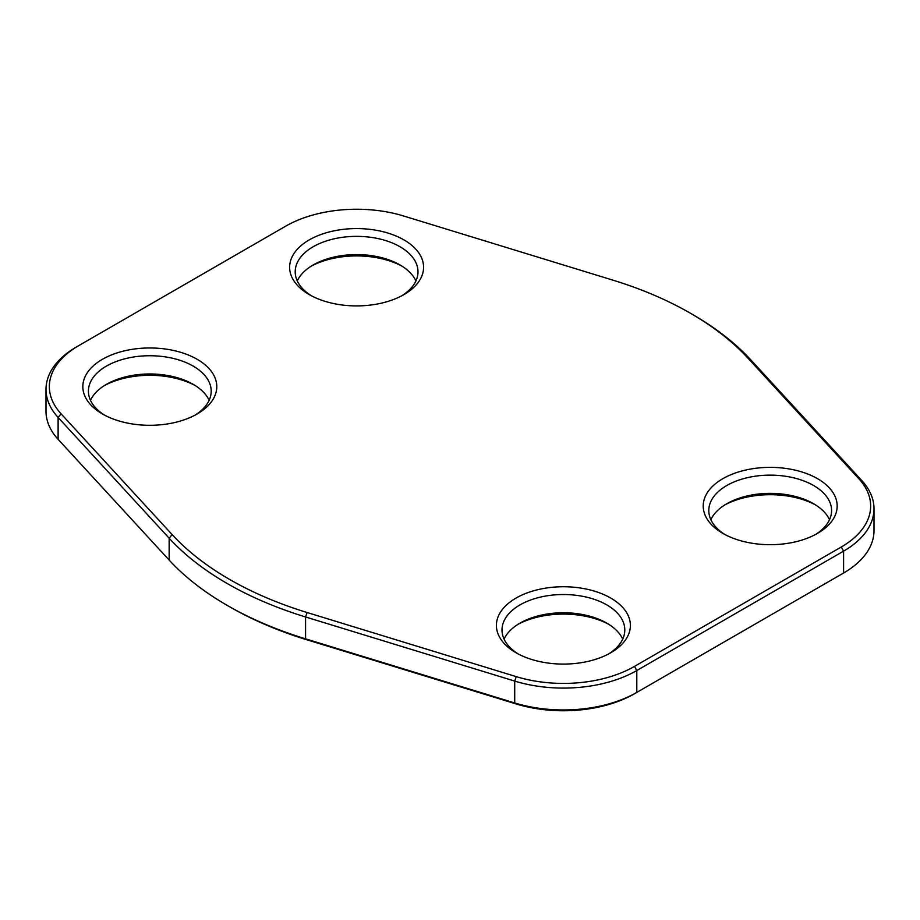 <?xml version="1.0" encoding="UTF-8"?>
<svg xmlns="http://www.w3.org/2000/svg" width="920" height="920" viewBox="0 0 920 920"><rect width="100%" height="100%" fill="white"/><g stroke="black" fill="none" stroke-linecap="round" stroke-linejoin="round"><path stroke-width="1.38" d="M690.471 313.272L692.841 314.64A329.291 190.106 180 0 1 750.835 359.904L861.879 480.654A103.81 59.938 180 0 1 874 508.76A103.81 59.938 180 0 1 843.594 551.137L636.801 670.53A103.81 59.938 180 0 1 514.717 681.087L305.578 616.975A329.291 190.106 180 0 1 169.165 538.223L58.121 417.473A103.81 59.938 180 0 1 46 389.367A103.81 59.938 180 0 1 76.406 346.99L78.775 345.621A100.464 57.994 0 0 0 61.076 413.827L172.12 534.577A325.933 188.174 0 0 0 307.153 612.536L516.281 676.648A100.464 57.994 0 0 0 634.432 666.425L841.225 547.032A100.464 57.994 0 0 0 858.923 478.825L747.88 358.075A325.933 188.174 0 0 0 690.471 313.272A325.933 188.174 0 0 0 612.846 280.128L403.719 216.016A100.464 57.994 0 0 0 285.568 226.228L78.775 345.621M46 389.367L46 411.24A103.81 59.938 0 0 0 58.121 439.346L169.165 560.096A329.291 190.106 0 0 0 227.159 605.36A329.291 190.106 0 0 0 305.578 638.848L514.717 702.96A103.81 59.938 0 0 0 636.801 692.404L843.594 573.01A103.81 59.938 0 0 0 874 530.633L874 508.76M309.247 294.584L309.247 294.584A66.976 38.663 180 0 1 309.247 239.901A66.976 38.663 180 0 1 403.96 239.901A66.976 38.663 180 0 1 403.96 294.584A66.976 38.663 180 0 1 309.247 294.584L309.247 294.584M102.453 413.977L102.453 413.977A66.976 38.663 180 0 1 102.453 359.294A66.976 38.663 180 0 1 197.167 359.294A66.976 38.663 180 0 1 197.167 413.977A66.976 38.663 180 0 1 102.453 413.977L102.453 413.977M516.039 652.763L516.039 652.763A66.976 38.663 180 0 1 516.039 598.069A66.976 38.663 180 0 1 610.754 598.069A66.976 38.663 180 0 1 610.754 652.763A66.976 38.663 180 0 1 516.039 652.763L516.039 652.763M722.832 533.37L722.832 533.37A66.976 38.663 180 0 1 722.832 478.687A66.976 38.663 180 0 1 817.546 478.687A66.976 38.663 180 0 1 817.546 533.37A66.976 38.663 180 0 1 722.832 533.37L722.832 533.37M634.432 666.425L636.801 670.53L636.801 692.404L634.432 693.772A100.464 57.994 180 0 1 516.281 703.984L307.153 639.871A325.933 188.174 180 0 1 229.528 606.728L227.159 605.36M841.294 574.344A100.464 57.994 180 0 1 841.225 574.379L843.594 573.01L843.594 551.137L841.225 547.032M401.902 266.098A66.976 38.663 0 0 0 311.305 266.098M195.109 385.491A66.976 38.663 0 0 0 104.512 385.491M608.695 624.278A66.976 38.663 0 0 0 518.098 624.278M815.488 504.884A66.976 38.663 0 0 0 724.891 504.884M815.488 534.509A61.387 35.443 0 0 0 831.588 510.577A61.387 35.443 0 0 0 770.189 475.134A61.387 35.443 0 0 0 708.803 510.577A61.387 35.443 0 0 0 724.891 534.509M710.861 519.697A61.387 35.443 180 0 1 726.777 503.746A61.387 35.443 180 0 1 813.602 503.746A61.387 35.443 180 0 1 829.518 519.697M608.695 653.901A61.387 35.443 0 0 0 624.795 629.97A61.387 35.443 0 0 0 563.396 594.527A61.387 35.443 0 0 0 502.009 629.97A61.387 35.443 0 0 0 518.098 653.901M504.068 639.089A61.387 35.443 180 0 1 519.984 623.139A61.387 35.443 180 0 1 606.809 623.139A61.387 35.443 180 0 1 622.725 639.089M195.109 415.115A61.387 35.443 0 0 0 211.197 391.195A61.387 35.443 0 0 0 149.81 355.741A61.387 35.443 0 0 0 88.412 391.195A61.387 35.443 0 0 0 104.512 415.115M90.482 400.303A61.387 35.443 180 0 1 106.398 384.353A61.387 35.443 180 0 1 193.223 384.353A61.387 35.443 180 0 1 209.139 400.303M401.902 295.722A61.387 35.443 0 0 0 417.99 271.802A61.387 35.443 0 0 0 356.603 236.359A61.387 35.443 0 0 0 295.205 271.802A61.387 35.443 0 0 0 311.305 295.722M297.275 280.911A61.387 35.443 180 0 1 313.191 264.96A61.387 35.443 180 0 1 400.016 264.96A61.387 35.443 180 0 1 415.932 280.911M307.153 612.536L305.578 616.975L305.578 638.848L307.153 639.871M172.12 534.577L169.165 538.223L169.165 560.096M516.281 676.648L514.717 681.087L514.717 702.96L516.281 703.984M58.121 439.346L58.121 417.473L61.076 413.827M634.432 693.772L636.801 692.404M750.835 359.904L747.88 358.075M861.879 480.654L858.923 478.825M841.225 574.379L843.594 573.01"/></g></svg>
